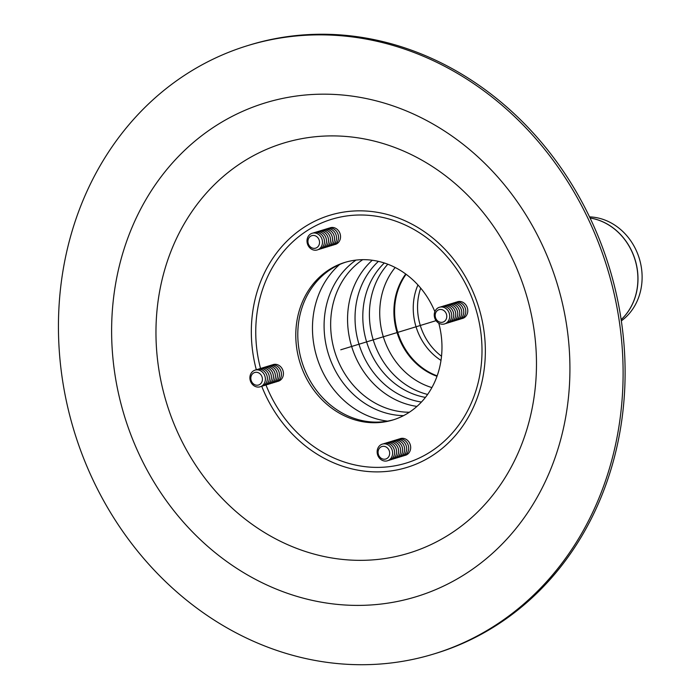 <?xml version="1.0" encoding="UTF-8"?>
<svg xmlns="http://www.w3.org/2000/svg" width="699" height="699" viewBox="0 0 699 699"><rect width="100%" height="100%" fill="white"/><g stroke="black" fill="none" stroke-linecap="round" stroke-linejoin="round"><path stroke-width="1.05" d="M444.477 305.812A8.711 7.637 73 0 1 445.254 305.498A8.711 7.637 73 0 1 455.442 311.99A8.711 7.637 73 0 1 449.527 322.326M446.486 305.201A8.711 7.637 73 0 1 447.264 304.878A8.711 7.637 73 0 1 457.452 311.378A8.711 7.637 73 0 1 451.537 321.715M448.496 304.589A8.711 7.637 73 0 1 449.274 304.266A8.711 7.637 73 0 1 459.453 310.767A8.711 7.637 73 0 1 453.546 321.103M450.506 303.978A8.711 7.637 73 0 1 451.283 303.654A8.711 7.637 73 0 1 461.462 310.155A8.711 7.637 73 0 1 455.547 320.483M452.515 303.357A8.711 7.637 73 0 1 453.284 303.043A8.711 7.637 73 0 1 463.472 309.535A8.711 7.637 73 0 1 457.557 319.871M454.516 302.746A8.711 7.637 73 0 1 455.294 302.422A8.711 7.637 73 0 1 465.482 308.923A8.711 7.637 73 0 1 459.566 319.26M456.526 302.134A8.711 7.637 73 0 1 457.303 301.811A8.711 7.637 73 0 1 467.482 308.311A8.711 7.637 73 0 1 461.576 318.648M438.92 309.709A6.536 5.732 73 0 1 446.705 317.416A6.536 5.732 73 0 1 437.321 320.614A6.536 5.732 73 0 1 438.92 309.709M439.234 307.333A8.711 7.637 73 0 1 449.623 317.608A8.711 7.637 73 0 1 437.102 321.872A8.711 7.637 73 0 1 439.234 307.333M440.466 307.044A8.711 7.637 73 0 1 441.244 306.721A8.711 7.637 73 0 1 451.423 313.222A8.711 7.637 73 0 1 445.516 323.55M442.476 306.433A8.711 7.637 73 0 1 443.253 306.11A8.711 7.637 73 0 1 453.433 312.61A8.711 7.637 73 0 1 447.517 322.938M317.232 231.806A8.711 7.637 73 0 1 328.067 237.529A8.711 7.637 73 0 1 322.283 248.32M319.242 231.194A8.711 7.637 73 0 1 330.068 236.909A8.711 7.637 73 0 1 324.284 247.708M321.252 230.583A8.711 7.637 73 0 1 332.077 236.297A8.711 7.637 73 0 1 326.293 247.097M323.253 229.971A8.711 7.637 73 0 1 334.087 235.685A8.711 7.637 73 0 1 328.303 246.476M325.262 229.351A8.711 7.637 73 0 1 336.097 235.074A8.711 7.637 73 0 1 330.312 245.865M327.272 228.739A8.711 7.637 73 0 1 338.098 234.453A8.711 7.637 73 0 1 332.313 245.253M329.281 228.127A8.711 7.637 73 0 1 340.107 233.842A8.711 7.637 73 0 1 334.323 244.641M308.311 243.75A6.536 5.732 73 0 1 314.655 235.607A6.536 5.732 73 0 1 318.228 246.354A6.536 5.732 73 0 1 308.311 243.75M307.508 244.065A8.711 7.637 73 0 1 315.965 233.204A8.711 7.637 73 0 1 320.736 247.525A8.711 7.637 73 0 1 307.508 244.065M313.213 233.038A8.711 7.637 73 0 1 324.048 238.752A8.711 7.637 73 0 1 318.263 249.543M315.223 232.426A8.711 7.637 73 0 1 326.057 238.141A8.711 7.637 73 0 1 320.273 248.931M260.124 368.661A8.711 7.637 73 0 1 270.723 373.694A8.711 7.637 73 0 1 266.406 384.878A8.711 7.637 73 0 1 265.174 385.166M262.134 368.05A8.711 7.637 73 0 1 272.732 373.083A8.711 7.637 73 0 1 268.416 384.267A8.711 7.637 73 0 1 267.184 384.555M264.143 367.429A8.711 7.637 73 0 1 274.733 372.462A8.711 7.637 73 0 1 270.417 383.646A8.711 7.637 73 0 1 269.185 383.943M266.153 366.818A8.711 7.637 73 0 1 276.743 371.851A8.711 7.637 73 0 1 272.427 383.035A8.711 7.637 73 0 1 271.195 383.332M268.154 366.206A8.711 7.637 73 0 1 278.752 371.239A8.711 7.637 73 0 1 274.436 382.423A8.711 7.637 73 0 1 273.204 382.711M270.163 365.594A8.711 7.637 73 0 1 280.762 370.627A8.711 7.637 73 0 1 276.446 381.811A8.711 7.637 73 0 1 275.214 382.1M272.173 364.974A8.711 7.637 73 0 1 282.763 370.007A8.711 7.637 73 0 1 278.447 381.191A8.711 7.637 73 0 1 277.223 381.488M258.691 384.957A6.536 5.732 73 0 1 250.897 377.259A6.536 5.732 73 0 1 260.29 374.052A6.536 5.732 73 0 1 258.691 384.957M260.377 386.722A8.711 7.637 73 0 1 249.997 376.446A8.711 7.637 73 0 1 262.518 372.183A8.711 7.637 73 0 1 260.377 386.722M256.114 369.885A8.711 7.637 73 0 1 266.703 374.917A8.711 7.637 73 0 1 262.387 386.101A8.711 7.637 73 0 1 261.155 386.398M258.123 369.273A8.711 7.637 73 0 1 268.713 374.306A8.711 7.637 73 0 1 264.397 385.49A8.711 7.637 73 0 1 263.165 385.787M387.377 442.668A8.711 7.637 73 0 1 398.133 448.146A8.711 7.637 73 0 1 392.419 459.173M389.387 442.056A8.711 7.637 73 0 1 400.143 447.535A8.711 7.637 73 0 1 394.428 458.561M391.388 441.436A8.711 7.637 73 0 1 402.143 446.923A8.711 7.637 73 0 1 396.438 457.95M393.397 440.824A8.711 7.637 73 0 1 404.153 446.312A8.711 7.637 73 0 1 398.447 457.338M395.407 440.213A8.711 7.637 73 0 1 406.163 445.691A8.711 7.637 73 0 1 400.448 456.718M397.416 439.601A8.711 7.637 73 0 1 408.172 445.08A8.711 7.637 73 0 1 402.458 456.106M399.417 438.981A8.711 7.637 73 0 1 410.173 444.468A8.711 7.637 73 0 1 404.468 455.495M389.299 450.916A6.536 5.732 73 0 1 382.947 459.06A6.536 5.732 73 0 1 379.382 448.312A6.536 5.732 73 0 1 389.299 450.916M392.113 449.99A8.711 7.637 73 0 1 383.646 460.851A8.711 7.637 73 0 1 378.884 446.53A8.711 7.637 73 0 1 392.113 449.99M383.358 443.891A8.711 7.637 73 0 1 394.114 449.378A8.711 7.637 73 0 1 388.408 460.405M385.367 443.28A8.711 7.637 73 0 1 396.123 448.767A8.711 7.637 73 0 1 390.418 459.793M247.778 45.584L249.788 44.963A318.106 278.761 73 0 1 608.034 263.444A318.106 278.761 73 0 1 443.183 650.987A318.106 278.761 73 0 1 435.774 653.382L433.764 653.993A318.106 278.761 73 0 1 74.19 431.283A318.106 278.761 73 0 1 247.778 45.584A318.106 278.761 73 0 1 606.033 264.056A318.106 278.761 73 0 1 441.174 651.599A318.106 278.761 73 0 1 433.764 653.993M393.956 419.645A82.36 72.172 73 0 1 301.872 361.68A82.36 72.172 73 0 1 345.813 262.134M438.78 323.174A82.36 72.172 73 0 1 394.874 419.339A82.36 72.172 73 0 1 392.96 419.959A82.36 72.172 73 0 1 299.862 362.292A82.36 72.172 73 0 1 344.808 262.44A82.36 72.172 73 0 1 434.865 311.649M437.006 376.289A63.801 55.911 73 0 1 405.735 274.008M621.332 320.885A56.785 49.76 -107 0 0 639.305 258.534A56.785 49.76 -107 0 0 589.545 216.882M406.102 274.279A63.766 55.876 -107 0 0 437.155 375.87M436.071 320.658L340.771 349.788M260.535 368.478A127.463 111.691 73 0 1 389.824 219.25A127.463 111.691 73 0 1 457.95 426.119A127.463 111.691 73 0 1 265.978 385.009M256.323 369.788A131.84 115.536 73 0 1 331.876 214.672A131.84 115.536 73 0 1 478.649 307.018A131.84 115.536 73 0 1 409.946 466.451A131.84 115.536 73 0 1 261.741 386.285M413.878 551.511A214.366 187.848 73 0 1 168.398 408.74A214.366 187.848 73 0 1 278.56 144.737A214.366 187.848 73 0 1 524.04 287.507A214.366 187.848 73 0 1 413.878 551.511M126.598 422.799A258.184 226.249 73 0 1 377.294 101.137A258.184 226.249 73 0 1 518.431 525.43A258.184 226.249 73 0 1 126.598 422.799M431.903 387.587A72.687 63.696 73 0 1 383.943 338.718A72.687 63.696 73 0 1 395.188 267.499M427.613 394.446A76.907 67.401 73 0 1 373.869 341.916A76.907 67.401 73 0 1 387.796 264.213M425.411 397.399A76.907 67.401 73 0 1 367.263 343.934A76.907 67.401 73 0 1 384.328 262.99M421.436 402.047A79.8 69.926 73 0 1 359.662 346.346A79.8 69.926 73 0 1 378.43 261.365M416.962 406.407A82.578 72.364 73 0 1 352.348 348.661A82.578 72.364 73 0 1 372.287 260.246M409.369 412.235A82.578 72.364 73 0 1 335.441 353.834A82.578 72.364 73 0 1 362.729 259.661M403.55 415.643A84.544 74.085 73 0 1 328.993 355.861A84.544 74.085 73 0 1 356.001 260.089M387.482 421.139A88.022 77.135 73 0 1 317.573 359.452A88.022 77.135 73 0 1 339.6 264.519M590.087 218.027A57.737 50.599 73 0 1 634.552 258.298A57.737 50.599 73 0 1 621.149 319.626M621.158 319.67A57.729 50.59 -107 0 0 634.64 258.272A57.729 50.59 -107 0 0 590.07 217.992M420.702 288.119A55.562 48.685 -107 0 0 441.523 356.228M417.941 284.956A56.549 49.55 -107 0 0 440.999 360.396"/></g></svg>

